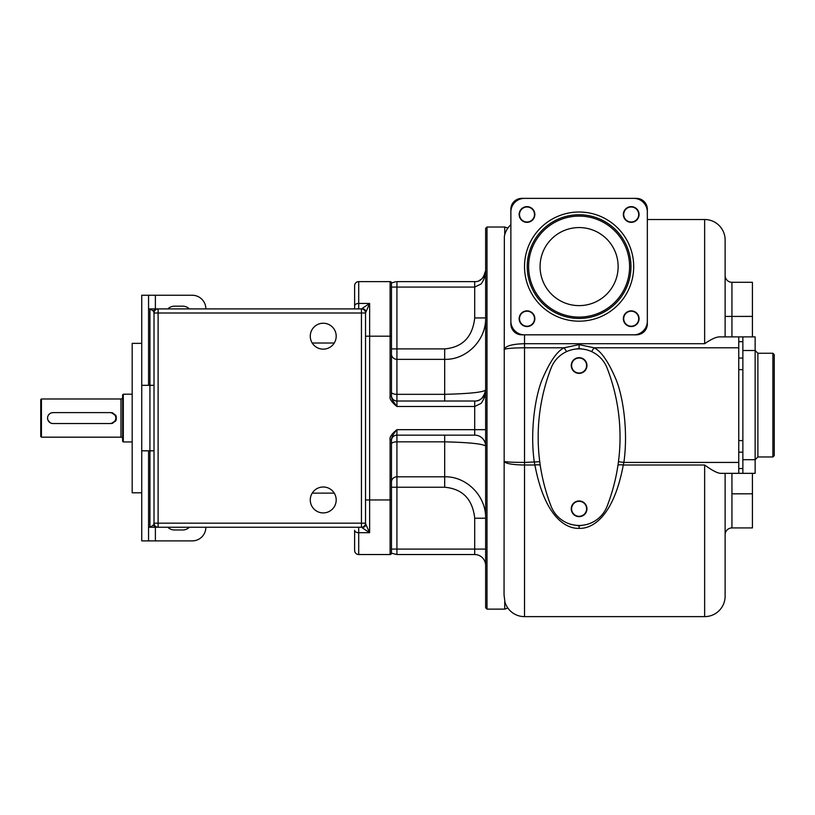 <?xml version="1.0" encoding="UTF-8"?>
<svg xmlns="http://www.w3.org/2000/svg" width="815" height="815" viewBox="0 0 815 815"><rect width="100%" height="100%" fill="white"/><g stroke="black" fill="none" stroke-linecap="round" stroke-linejoin="round"><path stroke-width="1.22" d="M153.475 525.105A4.095 4.095 0 0 0 157.071 527.244L149.919 527.244L153.475 525.105L154.015 523.159L361.442 523.159L361.442 313.001L154.015 313.001L154.015 523.159A4.095 4.095 0 0 0 158.11 527.244L361.442 527.244A4.095 4.095 0 0 0 365.538 523.159L365.538 313.001A4.095 4.095 0 0 0 361.442 308.905L149.919 308.905L149.919 527.244L148.554 527.244M336.198 336.198A12.969 12.969 0 0 0 323.229 323.229A12.969 12.969 0 0 0 310.271 336.198A12.969 12.969 0 0 0 323.229 349.156A12.969 12.969 0 0 0 336.198 336.198M336.198 499.952A12.969 12.969 0 0 0 323.229 486.993A12.969 12.969 0 0 0 310.271 499.952A12.969 12.969 0 0 0 323.229 512.92A12.969 12.969 0 0 0 336.198 499.952M148.554 308.905L157.071 308.905A4.095 4.095 0 0 0 153.475 311.045L154.015 313.001A4.095 4.095 0 0 1 158.11 308.905L156.837 308.905M149.97 308.905L150.653 308.905M151.641 308.905L152.262 308.905M152.374 308.905L152.884 308.905M154.901 308.905L156.551 308.905M205.869 308.905A13.651 13.651 0 0 0 192.228 295.254L148.554 295.254L148.554 385.322L154.015 385.322M154.015 450.827L148.554 450.827L148.554 540.895L141.739 540.895L141.739 385.322L148.554 385.322M152.792 527.244L153.414 527.244M155.624 527.244L156.551 527.244M156.826 527.244L149.919 527.244M155.38 527.244L155.38 540.895L148.554 540.895M155.38 540.895L192.228 540.895A13.651 13.651 0 0 0 205.869 527.244M167.798 308.905A9.556 9.556 0 0 1 174.481 306.175L182.672 306.175A9.556 9.556 0 0 1 189.355 308.905M167.798 527.244A9.556 9.556 0 0 0 174.481 529.974L182.672 529.974A9.556 9.556 0 0 0 189.355 527.244M148.554 295.254L141.739 295.254L141.739 385.322M141.739 343.36L132.183 343.36L132.183 492.79L141.739 492.79M132.183 394.195L123.31 394.195L123.31 441.954L132.183 441.954M123.31 441.954L122.627 441.272L122.627 394.878L123.31 394.195M120.987 398.973L120.987 437.176L41.433 437.176L41.433 398.973L120.987 398.973A1.64 1.64 0 0 0 122.627 397.333M120.987 437.176A1.64 1.64 0 0 1 122.627 438.816M51.508 423.321L53.036 423.535A5.461 5.461 0 0 1 47.576 418.075A5.461 5.461 0 0 1 53.036 412.614L51.498 412.838M50.051 413.5L48.88 414.529M47.627 417.311L47.576 418.166M48.054 420.306L50.051 422.649M53.036 412.614L111.034 412.614C118.073 416.261 118.073 419.898 111.034 423.535L53.036 423.535M41.433 437.176L40.75 436.504L40.75 399.656L41.433 398.973M110.351 412.614A5.461 5.461 0 0 1 115.801 418.075A5.461 5.461 0 0 1 110.351 423.535M112.694 412.879L111.013 412.635L112.531 413.073M113.866 413.908L114.915 415.09M114.915 421.07L113.866 422.252M112.531 423.077L111.013 423.525L112.694 423.27M115.445 421.284L116.025 420.265M116.229 419.725L116.229 416.424M116.025 415.884L115.445 414.866M153.475 311.045L149.919 308.905M365.538 312.98L361.442 313.001L361.442 308.905L369.633 303.445L365.538 312.98A4.095 4.095 180 0 0 361.442 308.895M365.966 524.687L365.538 523.159A4.095 4.095 180 0 1 361.442 527.254L369.633 532.704L365.966 524.687A4.095 4.004 180 0 1 362.043 527.539M357.653 308.905L358.712 308.539L358.712 303.445L369.633 303.445L369.633 532.704L358.712 532.704L358.712 527.621L357.612 527.244M354.617 308.905L354.617 285.708A4.095 4.095 0 0 1 358.712 281.613L390.1 281.613A1.365 1.365 0 0 1 391.465 282.978L395.815 281.684M358.712 554.536A4.095 4.095 0 0 1 354.617 550.451A4.095 4.095 0 0 0 358.712 554.536A4.095 4.095 0 0 1 354.617 550.451L354.617 530.249A4.095 2.455 0 0 0 358.712 532.704L358.712 554.536L390.1 554.536A1.365 1.365 0 0 0 391.465 553.181L391.465 549.086L396.925 549.086L396.925 487.238L444.684 487.238C462.594 488.868 472.608 499.198 474.707 518.218L485.628 518.218C486.178 495.836 466.211 476.154 444.684 476.806L444.684 441.832C469.216 442.453 482.857 443.859 485.628 446.049A10.921 10.921 0 0 0 474.707 435.139L396.925 435.139L396.925 429.678C391.638 433.957 389.366 437.329 390.1 439.794L391.465 439.794C391.465 437.248 393.288 433.875 396.925 429.678L474.707 429.678L474.707 406.481L481.145 403.354C484.069 399.248 485.567 394.837 485.628 390.1C482.857 392.29 469.216 393.696 444.684 394.328L444.684 401.021M365.966 311.462A4.095 4.004 180 0 0 362.043 308.62M475.002 401.011A10.921 10.921 90 0 1 474.707 401.021L474.707 406.481L396.925 406.481C391.638 402.192 389.366 398.82 390.1 396.355L391.465 396.355L391.465 282.978A1.365 1.365 0 0 0 390.1 281.613A1.365 1.365 0 0 1 391.465 282.978A1.365 1.365 -90 0 0 390.1 281.613A1.365 1.365 0 0 1 391.465 282.978L391.465 336.198L390.1 336.198L390.1 281.613M396.925 554.536L396.925 549.086L485.628 549.086L485.628 518.218L474.707 518.218L474.707 554.536L396.925 554.536L391.465 553.181L391.465 439.794M391.465 287.074L474.707 287.074L474.707 281.613L396.925 281.613L396.925 348.912L444.684 348.912C462.594 347.282 472.608 336.952 474.707 317.942L474.707 287.074L481.145 283.946C484.069 279.84 485.567 275.429 485.628 270.692L485.628 317.942L474.707 317.942M358.712 281.613A4.095 4.095 0 0 0 354.617 285.708A4.095 4.095 0 0 1 358.712 281.613L358.712 303.445A4.095 2.455 0 0 0 354.617 305.9M391.485 396.813L391.577 397.588M392.565 400.379L396.467 405.89M485.628 228.394L485.628 607.766L486.993 609.131L486.993 227.028L485.628 228.394M725.126 473.342L725.126 596.162A20.467 20.467 0 0 1 704.649 616.629L524.524 616.629A20.467 20.467 0 0 1 504.954 602.183L504.047 594.879L504.353 236.482A20.467 20.467 0 0 1 510.873 224.736A20.467 20.467 0 0 0 504.353 236.482M524.524 616.629L524.524 465.008C512.095 464.805 505.269 463.562 504.047 461.27C505.269 461.973 512.095 462.36 524.524 462.431L524.524 347.801C512.105 347.903 505.28 348.525 504.047 349.676C505.29 346.008 512.105 344.022 524.524 343.706L524.524 347.801L564.133 347.801C557.073 351.102 549.707 361.789 542.026 379.861C534.559 398.403 530.086 433.397 534.355 462.431L534.905 465.008A5.461 1.273 171.2 0 1 540.253 465.334M725.126 336.88L725.126 239.987A20.467 20.467 0 0 0 704.649 219.52L704.649 343.706C711.332 339.122 716.344 336.839 719.676 336.88L738.767 336.88L738.767 473.342L720.918 473.342C717.781 473.393 712.361 470.612 704.649 465.008L623.302 465.008C612.676 521.274 589.174 529.016 579.108 528.314C569.043 529.006 545.541 521.294 534.905 465.008L524.524 465.008L524.524 462.431L539.744 461.708M538.501 425.868L538.308 429.75M585.465 349.554L579.108 348.484L572.741 349.554M572.527 524.728L579.108 525.879L585.679 524.728A30.033 30.033 0 0 1 572.527 524.728M551.113 368.044A191.046 191.046 0 0 0 551.113 506.309A30.033 30.033 0 0 0 607.093 506.309A191.046 191.046 0 0 0 607.104 368.044A30.033 30.033 0 0 0 551.113 368.044M579.108 357.673A7.844 7.844 0 0 0 571.254 365.528A7.844 7.844 0 0 0 579.108 373.372A7.844 7.844 0 0 0 586.953 365.528A7.844 7.844 0 0 0 579.108 357.673M579.108 516.659A7.844 7.844 0 0 1 571.254 508.815A7.844 7.844 0 0 1 579.108 500.96A7.844 7.844 0 0 1 586.953 508.815A7.844 7.844 0 0 1 579.108 516.659M579.108 358.019A7.508 7.508 0 0 1 586.606 365.528A7.508 7.508 0 0 1 579.108 373.026A7.508 7.508 0 0 1 571.6 365.528A7.508 7.508 0 0 1 579.108 358.019M579.108 501.307A7.508 7.508 0 0 1 586.606 508.815A7.508 7.508 0 0 1 579.108 516.313A7.508 7.508 0 0 1 571.6 508.815A7.508 7.508 0 0 1 579.108 501.307M619.899 429.75L619.706 425.858M738.767 347.801L594.074 347.801L579.108 344.613L564.133 347.801L566.639 351.581M617.953 465.334A5.461 1.273 8.8 0 1 623.302 465.008L623.862 462.431L618.463 461.708M742.862 459.701L755.148 459.701L757.879 456.971L757.879 353.252L755.148 350.521L755.148 473.342L738.767 473.342M742.862 473.342L742.862 452.172L738.767 452.172M742.862 350.521L755.148 350.521L755.148 336.88L742.862 336.88L742.862 452.172M742.862 336.88L738.767 336.88M757.879 353.252L772.885 353.252L772.885 456.971L757.879 456.971M772.885 353.252L774.25 354.617L774.25 455.605L772.885 456.971M725.126 312.349L725.126 310.953M704.649 219.52A20.467 20.467 0 0 1 725.126 239.987A20.467 20.467 0 0 0 704.649 219.52L647.334 219.52M510.873 318.461L510.873 323.912A10.921 10.921 0 0 0 521.794 334.833L527.244 334.833M510.873 214.742L510.873 209.282A10.921 10.921 0 0 1 521.794 198.371L527.244 198.371M630.963 198.371L636.423 198.371A10.921 10.921 0 0 1 647.334 209.282L647.334 214.742M647.334 318.461L647.334 323.912A10.921 10.921 0 0 1 636.423 334.833L630.963 334.833M623.709 318.706A7.508 7.508 0 0 0 631.207 326.214A7.508 7.508 0 0 0 638.716 318.706A7.508 7.508 0 0 0 631.207 311.198A7.508 7.508 0 0 0 623.709 318.706M631.207 221.996A7.508 7.508 0 0 0 638.716 214.488A7.508 7.508 0 0 0 631.207 206.99A7.508 7.508 0 0 0 623.709 214.488A7.508 7.508 0 0 0 631.207 221.996M534.508 214.488A7.508 7.508 0 0 0 526.999 206.99A7.508 7.508 0 0 0 519.491 214.488A7.508 7.508 0 0 0 526.999 221.996A7.508 7.508 0 0 0 534.508 214.488M526.999 311.198A7.508 7.508 0 0 0 519.491 318.706A7.508 7.508 0 0 0 526.999 326.214A7.508 7.508 0 0 0 534.508 318.706A7.508 7.508 0 0 0 526.999 311.198M510.873 212.012L510.873 321.181A13.651 13.651 0 0 0 524.524 334.833L633.693 334.833A13.651 13.651 0 0 0 647.334 321.181L647.334 212.012A13.651 13.651 0 0 0 633.693 198.371L524.524 198.371A13.651 13.651 0 0 0 510.873 212.012M639.062 318.706A7.844 7.844 0 0 1 631.207 326.55A7.844 7.844 0 0 1 623.363 318.706A7.844 7.844 0 0 1 631.207 310.861A7.844 7.844 0 0 1 639.062 318.706M631.207 206.643A7.844 7.844 0 0 1 639.062 214.488A7.844 7.844 0 0 1 631.207 222.342A7.844 7.844 0 0 1 623.363 214.488A7.844 7.844 0 0 1 631.207 206.643M519.155 214.488A7.844 7.844 0 0 1 526.999 206.643A7.844 7.844 0 0 1 534.844 214.488A7.844 7.844 0 0 1 526.999 222.342A7.844 7.844 0 0 1 519.155 214.488M526.999 326.55A7.844 7.844 0 0 1 519.155 318.706A7.844 7.844 0 0 1 526.999 310.861A7.844 7.844 0 0 1 534.844 318.706A7.844 7.844 0 0 1 526.999 326.55M630.963 266.597A51.854 51.854 0 0 1 579.108 318.461A51.854 51.854 0 0 1 527.244 266.597A51.854 51.854 0 0 1 579.108 214.742A51.854 51.854 0 0 1 630.963 266.597M528.609 266.597A50.489 50.489 0 0 1 579.108 216.107A50.489 50.489 0 0 1 629.598 266.597A50.489 50.489 0 0 1 579.108 317.096A50.489 50.489 0 0 1 528.609 266.597M618.137 266.597A39.028 39.028 0 0 0 579.108 227.568A39.028 39.028 0 0 0 540.08 266.597A39.028 39.028 0 0 0 579.108 305.625A39.028 39.028 0 0 0 618.137 266.597M504.964 233.936L505.219 233.172M505.483 232.469L505.748 231.827M505.809 231.674L506.543 230.207M507.236 229.025L507.816 228.159M504.73 601.378L504.73 609.131L507.827 608.01M507.572 607.644L507.236 607.124M506.533 605.932L505.789 604.424M505.738 604.302L505.473 603.65M731.941 473.342L731.941 527.926A6.826 6.826 0 0 0 725.126 534.752A6.826 6.826 0 0 1 731.941 527.926L752.418 527.926L752.418 473.342M752.418 336.88L752.418 282.296L731.941 282.296L731.941 336.88M752.418 282.296L731.941 282.296A6.826 6.826 0 0 1 725.126 275.47A6.826 6.826 0 0 0 731.941 282.296M365.538 499.952L390.1 499.952L390.1 554.536A1.365 1.365 0 0 0 391.465 553.181A1.365 1.365 0 0 1 390.1 554.536A1.365 1.365 0 0 0 391.465 553.181A1.365 1.365 -90 0 1 390.375 554.516M391.465 440.589A5.461 5.461 0 0 1 396.925 435.139A5.461 5.461 0 0 0 391.465 440.589A5.461 5.461 0 0 1 396.925 435.139L396.925 441.832L444.684 441.832L444.684 435.139M391.465 396.355C391.465 398.902 393.288 402.284 396.925 406.481L396.925 401.021A5.461 5.461 0 0 1 391.465 395.56A5.461 5.461 0 0 0 396.925 401.021L474.707 401.021C480.076 401.377 483.713 397.74 485.628 390.1A10.921 10.921 90 0 1 485.445 392.096M474.707 281.613C480.076 281.97 483.713 278.333 485.628 270.692L483.224 277.528M478.894 280.778L482.113 278.71M391.465 348.912L396.925 348.912L396.925 359.354L444.684 359.354C466.211 360.006 486.178 340.324 485.628 317.942M484.996 393.767A10.921 10.921 90 0 1 483.051 397.149M482.786 397.445A10.921 10.921 90 0 1 482.256 397.985M482.164 398.077A10.921 10.921 90 0 1 476.48 400.878M474.707 554.536A10.921 10.921 0 0 1 485.628 565.457M391.465 499.952L390.1 499.952L390.1 439.794M395.632 431.349L395.081 432.062M158.11 308.905L158.11 527.244M365.538 523.159L361.442 523.159L361.442 527.244M148.554 450.827L141.739 450.827M155.38 295.254L155.38 308.905M365.538 336.198L390.1 336.198L390.1 396.355M486.993 227.028L504.73 227.028L504.73 234.751M738.767 462.431L623.862 462.431C628.12 433.397 623.648 398.392 616.181 379.851C608.51 361.779 601.134 351.102 594.074 347.801L591.568 351.581M579.108 344.613L579.108 348.484M704.649 343.706L524.524 343.706L524.524 334.833M742.862 468.544L738.767 468.544M742.862 440.589L738.767 440.589M742.862 358.05L738.767 358.05M742.862 341.679L738.767 341.679M742.862 369.633L738.767 369.633M633.693 266.597A54.585 54.585 0 0 0 579.108 212.012A54.585 54.585 0 0 0 524.524 266.597A54.585 54.585 0 0 0 579.108 321.181A54.585 54.585 0 0 0 633.693 266.597M704.649 465.008L704.649 616.629M579.108 528.314L579.108 525.879M731.941 493.819L752.418 493.809M725.126 316.414L752.418 316.403M725.126 534.752A6.826 6.826 0 0 1 731.941 527.926M485.628 429.678L474.707 429.678L474.707 435.139A10.921 10.921 0 0 1 485.628 446.049M391.465 443.941A5.461 2.109 180 0 1 396.925 441.832L396.925 476.806L444.684 476.806L444.684 487.238M391.465 487.238L396.925 487.238L396.925 476.806A5.461 5.216 180 0 0 391.465 482.022M391.465 354.128A5.461 5.216 180 0 0 396.925 359.354L396.925 394.328L444.684 394.328L444.684 348.912M391.465 395.56A5.461 5.461 0 0 0 396.925 401.021L396.925 394.328A5.461 2.109 180 0 1 391.465 392.209M390.1 554.536A1.365 1.365 0 0 0 391.465 553.181M504.73 609.131L486.993 609.131M725.126 499.075L725.126 596.162M504.73 227.028L507.898 228.037M334.252 343.023L312.206 343.023M334.252 493.136L312.206 493.136"/></g></svg>
